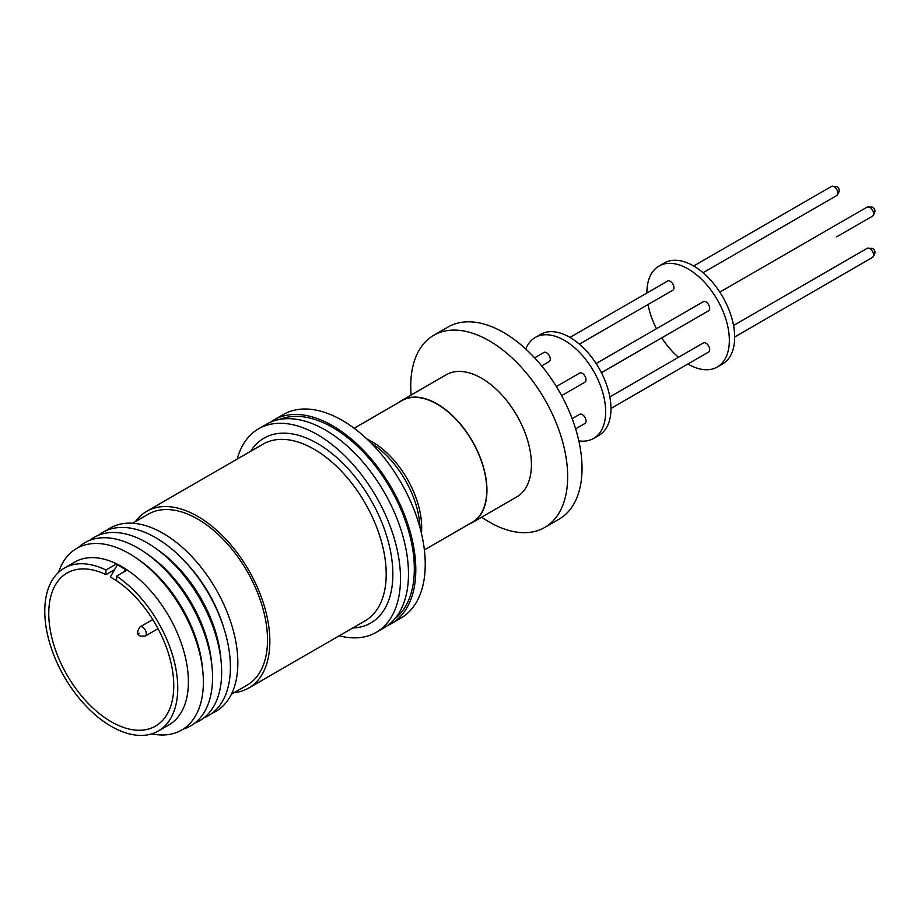 <?xml version="1.0" encoding="UTF-8"?>
<svg xmlns="http://www.w3.org/2000/svg" width="921" height="921" viewBox="0 0 921 921"><rect width="100%" height="100%" fill="white"/><g stroke="black" fill="none" stroke-linecap="round" stroke-linejoin="round"><path stroke-width="1.38" d="M279.8 419.4A115.459 66.657 60 0 1 332.688 427.482A115.459 66.657 60 0 1 406.794 524.982A115.459 66.657 60 0 1 394.879 618.728M105.95 574.612L105.95 569.984A94.034 54.293 -120 0 0 64.251 568.153A94.034 54.293 -120 0 0 49.838 643.503A94.034 54.293 -120 0 0 111.268 726.37A94.034 54.293 -120 0 0 158.285 731.021A94.034 54.293 -120 0 0 173.666 659.102A94.034 54.293 -120 0 0 116.587 576.132L116.587 580.748A88.393 51.035 60 0 1 169.982 658.734A88.393 51.035 60 0 1 155.465 726.139A88.393 51.035 60 0 1 111.268 721.765A88.393 51.035 60 0 1 53.522 643.871A88.393 51.035 60 0 1 67.072 573.035A88.393 51.035 60 0 1 105.95 574.612L114.607 569.615M158.285 731.021L168.923 724.885A94.034 54.293 -120 0 0 183.337 649.535A94.034 54.293 -120 0 0 121.906 566.668A94.034 54.293 -120 0 0 74.889 562.006L64.251 568.153M116.587 580.656L110.324 577.03L117.381 564.815L121.238 567.048A94.034 54.293 60 0 1 121.25 567.06L126.776 570.249L116.587 576.132M151.815 733.853A104.89 60.556 -120 0 0 202.896 672.111A104.89 60.556 -120 0 0 137.574 558.966A104.89 60.556 -120 0 0 129.205 553.59A104.89 60.556 -120 0 0 58.564 572.344M202.896 672.111L202.551 668.347A99.376 57.378 -120 0 0 140.66 561.154L137.574 558.966M183.118 729.167A105.788 61.074 -120 0 0 212.072 667.46A105.788 61.074 -120 0 0 146.186 553.348A105.788 61.074 -120 0 0 137.736 547.926A105.788 61.074 -120 0 0 78.273 547.569M212.072 667.46L211.657 663.097A99.376 57.378 -120 0 0 149.766 555.893L146.186 553.348M194.999 722.95A105.788 61.074 -120 0 0 221.178 662.211A105.788 61.074 -120 0 0 155.292 548.087A105.788 61.074 -120 0 0 146.853 542.665A105.788 61.074 -120 0 0 89.602 540.397M221.178 662.211L220.729 657.387A98.731 57.01 -120 0 0 159.241 550.885L155.292 548.087M203.932 717.827A105.788 61.074 -120 0 0 224.436 629.976A105.788 61.074 -120 0 0 184.833 561.384A105.788 61.074 -120 0 0 155.58 537.622A105.788 61.074 -120 0 0 98.501 535.216M224.436 629.976L223.642 627.385A98.731 57.01 -120 0 0 186.687 563.364L184.833 561.384M212.083 713.234A105.788 61.074 -120 0 0 237.848 662.878A105.788 61.074 -120 0 0 163.052 533.317A105.788 61.074 -120 0 0 106.56 530.461M139.681 633.66L138.887 633.199L139.681 633.66M231.401 694.238L247.07 685.189A98.731 57.01 -120 0 0 262.209 606.076A98.731 57.01 -120 0 0 197.704 519.064A98.731 57.01 -120 0 0 148.339 514.171L132.67 523.22M234.222 692.615A102.024 58.909 -120 0 0 248.716 688.045A102.024 58.909 -120 0 0 264.362 606.283A102.024 58.909 -120 0 0 197.704 516.382A102.024 58.909 -120 0 0 146.692 511.328A102.024 58.909 -120 0 0 135.479 521.597M339.216 635.789A117.543 67.866 -120 0 0 376.159 632.382A117.543 67.866 -120 0 0 394.176 538.186A117.543 67.866 -120 0 0 317.388 434.608A117.543 67.866 -120 0 0 258.617 428.783A117.543 67.866 -120 0 0 237.192 459.072M376.159 632.382L384.138 627.765A117.543 67.866 -120 0 0 402.155 533.581A117.543 67.866 -120 0 0 325.366 430.003A117.543 67.866 -120 0 0 266.595 424.178L258.617 428.783M387.683 625.463A117.543 67.866 -120 0 0 391.46 623.552A117.543 67.866 -120 0 0 409.477 529.356A117.543 67.866 -120 0 0 332.688 425.778A117.543 67.866 -120 0 0 273.917 419.953A117.543 67.866 -120 0 0 270.371 422.267M391.46 623.552L400.9 618.095A117.543 67.866 -120 0 0 418.917 523.911A117.543 67.866 -120 0 0 342.128 420.321A117.543 67.866 -120 0 0 283.357 414.508L273.917 419.953M424.374 549.929L472.197 522.311A70.249 40.559 -120 0 0 482.972 466.026A70.249 40.559 -120 0 0 437.072 404.123A70.249 40.559 -120 0 0 401.959 400.647L354.125 428.265M398.805 402.465A70.526 40.72 60 0 1 401.821 400.405A70.526 40.72 60 0 1 437.072 403.893A70.526 40.72 60 0 1 483.157 466.049A70.526 40.72 60 0 1 472.335 522.564A70.526 40.72 60 0 1 469.054 524.13M472.335 522.564L516.808 496.88A70.526 40.72 -120 0 0 527.618 440.376A70.526 40.72 -120 0 0 481.545 378.22A70.526 40.72 -120 0 0 446.282 374.732L401.821 400.405M481.637 517.188A110.957 64.067 -120 0 0 489.212 521.988A110.957 64.067 -120 0 0 544.691 527.48A110.957 64.067 -120 0 0 561.695 438.569A110.957 64.067 -120 0 0 489.212 340.782A110.957 64.067 -120 0 0 433.733 335.29A110.957 64.067 -120 0 0 411.111 395.04M544.691 527.48L559.047 519.191A110.957 64.067 -120 0 0 576.062 430.268A110.957 64.067 -120 0 0 503.568 332.493A110.957 64.067 -120 0 0 448.09 327.001L433.733 335.29M575.625 428.829L584.939 423.464A5.261 3.039 -120 0 0 585.744 419.239A5.261 3.039 -120 0 0 582.302 414.6A5.261 3.039 -120 0 0 579.666 414.335L572.148 418.675M541.686 365.902L549.181 361.573A5.261 3.039 -120 0 0 549.987 357.36A5.261 3.039 -120 0 0 546.544 352.72A5.261 3.039 -120 0 0 543.92 352.455L534.629 357.82M561.614 395.639L584.916 382.192A5.261 3.039 -120 0 0 585.721 377.967A5.261 3.039 -120 0 0 582.279 373.327A5.261 3.039 -120 0 0 579.654 373.063L556.342 386.521M578.814 440.871A58.299 33.663 -120 0 0 593.573 438.454A58.299 33.663 -120 0 0 602.518 391.736A58.299 33.663 -120 0 0 564.423 340.356A58.299 33.663 -120 0 0 535.274 337.466A58.299 33.663 -120 0 0 525.799 349.036M593.573 438.454L598.892 435.38A58.299 33.663 -120 0 0 607.837 388.662A58.299 33.663 -120 0 0 569.742 337.282A58.299 33.663 -120 0 0 540.592 334.392L535.274 337.466M601.413 372.706L672.894 331.433A5.261 3.039 -120 0 0 673.193 331.226M601.401 372.671L708.617 310.768A5.261 3.039 -120 0 0 709.423 306.555A5.261 3.039 -120 0 0 705.981 301.915A5.261 3.039 -120 0 0 703.345 301.651L596.129 363.553M579.367 344.155L672.883 290.161A5.261 3.039 -120 0 0 673.688 285.947A5.261 3.039 -120 0 0 670.246 281.308A5.261 3.039 -120 0 0 667.61 281.043L569.972 337.42M610.968 408.429L708.629 352.041A5.261 3.039 -120 0 0 709.435 347.827A5.261 3.039 -120 0 0 705.993 343.188A5.261 3.039 -120 0 0 703.368 342.923L609.829 396.928M687.895 364.014A58.299 33.663 -120 0 0 688.125 364.14A58.299 33.663 -120 0 0 717.275 367.03A58.299 33.663 -120 0 0 726.208 320.312A58.299 33.663 -120 0 0 688.125 268.944A58.299 33.663 -120 0 0 658.976 266.054A58.299 33.663 -120 0 0 646.899 293.005M717.275 367.03L722.594 363.968A58.299 33.663 -120 0 0 731.527 317.238A58.299 33.663 -120 0 0 693.444 265.87A58.299 33.663 -120 0 0 664.294 262.98L658.976 266.054M117.381 564.815L116.138 564.101L105.95 569.984M123.932 571.895L125.36 569.431M648.039 304.506A58.299 33.663 -120 0 0 656.443 328.728M661.727 337.88A58.299 33.663 -120 0 0 678.501 357.279M152.759 619.568L139.98 626.948A5.261 3.039 60 0 1 142.617 627.213A5.261 3.039 60 0 1 146.048 631.852A5.261 3.039 60 0 1 145.242 636.066L158.021 628.698M248.716 688.045L365.084 620.858A102.024 58.909 -120 0 0 380.718 539.107A102.024 58.909 -120 0 0 314.061 449.195A102.024 58.909 -120 0 0 263.049 444.141L146.692 511.328M250.708 451.267A106.732 61.615 60 0 1 317.388 443.438A106.732 61.615 60 0 1 390.631 551.84A106.732 61.615 60 0 1 352.743 627.984M420.011 527.745A71.896 41.514 -120 0 0 371.151 443.128M366.972 439.064A70.249 40.559 60 0 1 372.026 441.689A70.249 40.559 60 0 1 421.438 533.397M719.831 292.13L867.214 207.041A5.261 3.039 -120 0 1 869.85 207.306A5.261 3.039 -120 0 1 873.292 211.945A5.261 3.039 -120 0 1 872.486 216.159L836.763 236.824A5.261 3.039 -120 0 0 837.062 236.616M703.057 272.731L836.752 195.551A5.261 3.039 -120 0 0 837.557 191.338A5.261 3.039 -120 0 0 834.115 186.698A5.261 3.039 -120 0 0 831.479 186.433L693.663 265.996M734.67 337.017L872.498 257.431A5.261 3.039 -120 0 0 873.304 253.217A5.261 3.039 -120 0 0 869.861 248.578A5.261 3.039 -120 0 0 867.237 248.313L733.53 325.504M139.98 626.948C136.722 631.841 136.826 634.868 140.257 636.043L145.242 636.066M872.486 216.159C875.859 212.049 875.767 209.009 872.199 207.075L867.214 207.041M836.752 195.551C840.125 191.43 840.033 188.402 836.464 186.456L831.479 186.433M872.498 257.431C875.883 253.321 875.779 250.282 872.222 248.336L867.237 248.313"/></g></svg>
